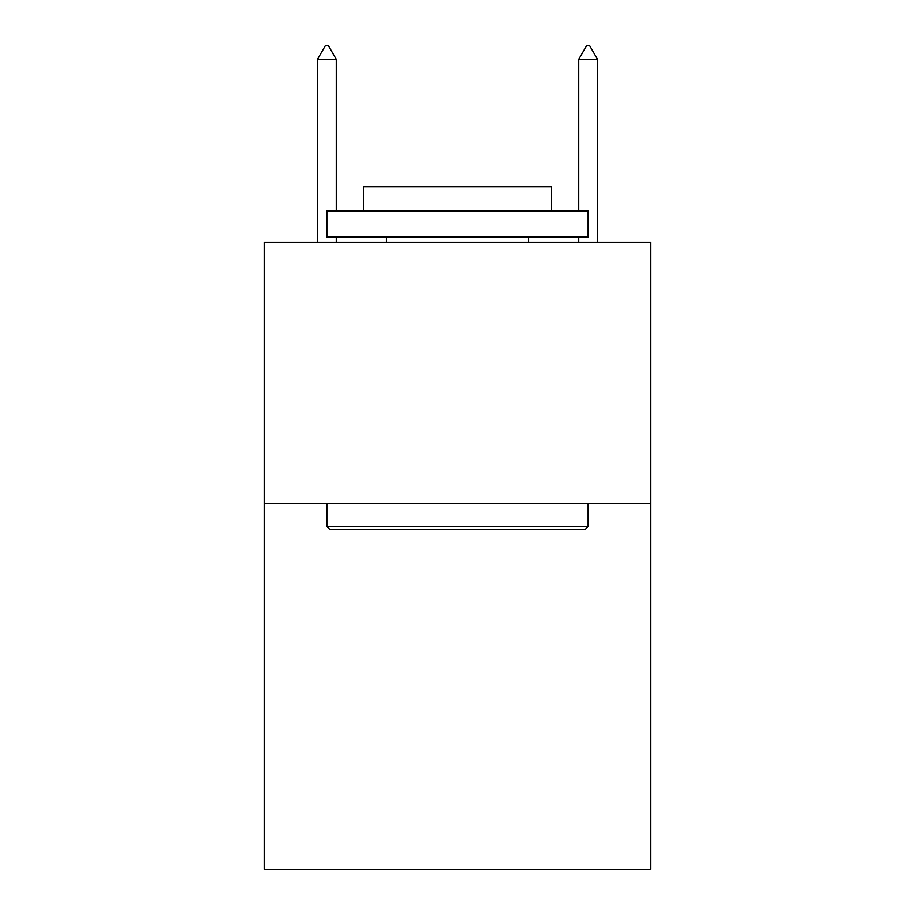 <?xml version="1.0" encoding="UTF-8"?>
<svg xmlns="http://www.w3.org/2000/svg" width="915" height="915" viewBox="0 0 915 915"><rect width="100%" height="100%" fill="white"/><g stroke="black" fill="none" stroke-linecap="round" stroke-linejoin="round"><path stroke-width="1.37" d="M650.839 503.479L650.839 869.25L264.161 869.25L264.161 242.223L650.839 242.223L650.839 503.479L264.161 503.479M330.006 529.613L326.872 526.468L588.128 526.468L584.994 529.613L330.006 529.613M588.128 210.873L588.128 236.996L326.872 236.996L326.872 210.873L588.128 210.873M363.449 210.873L363.449 186.832L551.551 186.832L551.551 210.873M588.128 503.479L588.128 526.468M326.872 503.479L326.872 526.468M528.561 236.996L528.561 242.223M386.439 236.996L386.439 242.223M336.274 59.338L328.439 45.75L325.305 45.75L317.459 59.338L336.274 59.338L336.274 210.873M336.274 236.996L336.274 242.223M317.459 59.338L317.459 242.223M586.561 45.75L589.695 45.75L597.541 59.338L578.726 59.338L586.561 45.75M597.541 242.223L597.541 59.338M578.726 242.223L578.726 236.996M578.726 210.873L578.726 59.338"/></g></svg>
